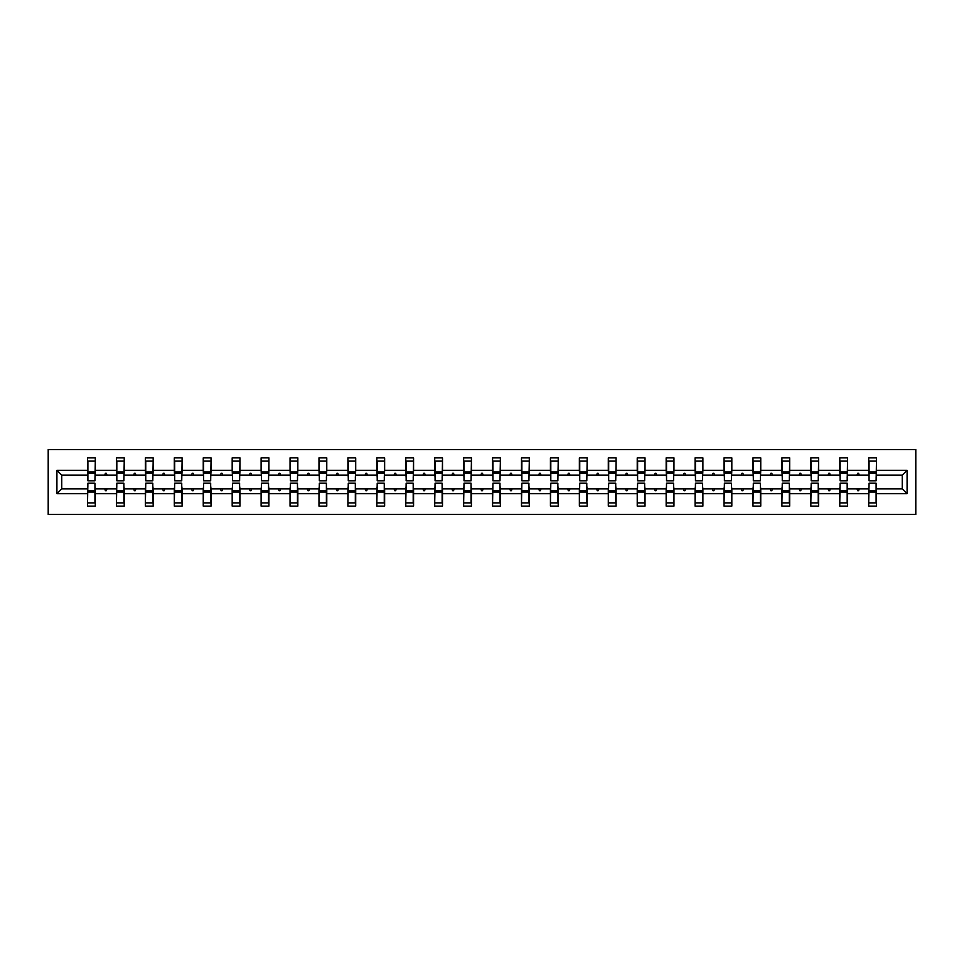 <?xml version="1.0" encoding="UTF-8"?>
<svg xmlns="http://www.w3.org/2000/svg" width="964" height="964" viewBox="0 0 964 964"><rect width="100%" height="100%" fill="white"/><g stroke="black" fill="none" stroke-linecap="round" stroke-linejoin="round"><path stroke-width="1.45" d="M48.2 514.451L915.8 514.451L915.8 449.549L48.2 449.549L48.2 514.451M869.058 486.085L868.697 488.856L847.549 488.856L847.175 486.085M907.088 493.689L902.256 488.856L902.256 475.144L907.088 470.312L907.088 493.689L876.481 493.689L876.481 506.112L868.697 506.112L868.697 488.856M902.256 475.144L876.481 475.144L876.481 457.888L868.697 457.888L868.697 470.312L847.549 470.312L847.175 477.915M869.058 477.915L868.697 470.312M840.126 486.085L839.764 488.856L818.617 488.856L818.243 486.085M868.697 493.689L847.549 493.689L847.549 506.112L839.764 506.112L839.764 488.856M847.549 470.312L847.549 457.888L839.764 457.888L839.764 470.312L818.617 470.312L818.243 477.915M840.126 477.915L839.764 470.312M811.194 486.085L810.832 488.856L789.685 488.856L789.311 486.085M839.764 493.689L818.617 493.689L818.617 506.112L810.832 506.112L810.832 488.856M818.617 470.312L818.617 457.888L810.832 457.888L810.832 470.312L789.685 470.312L789.311 477.915M811.194 477.915L810.832 470.312M782.262 486.085L781.9 488.856L760.753 488.856L760.379 486.085M810.832 493.689L789.685 493.689L789.685 506.112L781.9 506.112L781.9 488.856M789.685 470.312L789.685 457.888L781.9 457.888L781.9 470.312L760.753 470.312L760.379 477.915M782.262 477.915L781.9 470.312M753.33 486.085L752.968 488.856L731.821 488.856L731.447 486.085M781.9 493.689L760.753 493.689L760.753 506.112L752.968 506.112L752.968 488.856M760.753 470.312L760.753 457.888L752.968 457.888L752.968 470.312L731.821 470.312L731.447 477.915M753.33 477.915L752.968 470.312M724.398 486.085L724.036 488.856L702.889 488.856L702.515 486.085M752.968 493.689L731.821 493.689L731.821 506.112L724.036 506.112L724.036 488.856M731.821 470.312L731.821 457.888L724.036 457.888L724.036 470.312L702.889 470.312L702.515 477.915M724.398 477.915L724.036 470.312M695.466 486.085L695.092 488.856L673.957 488.856L673.583 486.085M724.036 493.689L702.889 493.689L702.889 506.112L695.092 506.112L695.092 488.856M702.889 470.312L702.889 457.888L695.092 457.888L695.092 470.312L673.957 470.312L673.583 477.915M695.466 477.915L695.092 470.312M666.534 486.085L666.16 488.856L645.024 488.856L644.651 486.085M695.092 493.689L673.957 493.689L673.957 506.112L666.16 506.112L666.16 488.856M673.957 470.312L673.957 457.888L666.16 457.888L666.16 470.312L645.024 470.312L644.651 477.915M666.534 477.915L666.16 470.312M637.602 486.085L637.228 488.856L616.092 488.856L615.719 486.085M666.16 493.689L645.024 493.689L645.024 506.112L637.228 506.112L637.228 488.856M645.024 470.312L645.024 457.888L637.228 457.888L637.228 470.312L616.092 470.312L615.719 477.915M637.602 477.915L637.228 470.312M608.67 486.085L608.296 488.856L587.16 488.856L586.787 486.085M637.228 493.689L616.092 493.689L616.092 506.112L608.296 506.112L608.296 488.856M616.092 470.312L616.092 457.888L608.296 457.888L608.296 470.312L587.16 470.312L586.787 477.915M608.67 477.915L608.296 470.312M579.738 486.085L579.364 488.856L558.228 488.856L557.855 486.085M608.296 493.689L587.16 493.689L587.16 506.112L579.364 506.112L579.364 488.856M587.16 470.312L587.16 457.888L579.364 457.888L579.364 470.312L558.228 470.312L557.855 477.915M579.738 477.915L579.364 470.312M550.806 486.085L550.432 488.856L529.296 488.856L528.923 486.085M579.364 493.689L558.228 493.689L558.228 506.112L550.432 506.112L550.432 488.856M558.228 470.312L558.228 457.888L550.432 457.888L550.432 470.312L529.296 470.312L528.923 477.915M550.806 477.915L550.432 470.312M521.873 486.085L521.5 488.856L500.364 488.856L499.991 486.085M550.432 493.689L529.296 493.689L529.296 506.112L521.5 506.112L521.5 488.856M529.296 470.312L529.296 457.888L521.5 457.888L521.5 470.312L500.364 470.312L499.991 477.915M521.873 477.915L521.5 470.312M492.941 486.085L492.568 488.856L471.432 488.856L471.059 486.085M521.5 493.689L500.364 493.689L500.364 506.112L492.568 506.112L492.568 488.856M500.364 470.312L500.364 457.888L492.568 457.888L492.568 470.312L471.432 470.312L471.059 477.915M492.941 477.915L492.568 470.312M464.009 486.085L463.636 488.856L442.5 488.856L442.127 486.085M492.568 493.689L471.432 493.689L471.432 506.112L463.636 506.112L463.636 488.856M471.432 470.312L471.432 457.888L463.636 457.888L463.636 470.312L442.5 470.312L442.127 477.915M464.009 477.915L463.636 470.312M435.077 486.085L434.704 488.856L413.568 488.856L413.195 486.085M463.636 493.689L442.5 493.689L442.5 506.112L434.704 506.112L434.704 488.856M442.5 470.312L442.5 457.888L434.704 457.888L434.704 470.312L413.568 470.312L413.195 477.915M435.077 477.915L434.704 470.312M406.145 486.085L405.772 488.856L384.636 488.856L384.262 486.085M434.704 493.689L413.568 493.689L413.568 506.112L405.772 506.112L405.772 488.856M413.568 470.312L413.568 457.888L405.772 457.888L405.772 470.312L384.636 470.312L384.262 477.915M406.145 477.915L405.772 470.312M377.213 486.085L376.84 488.856L355.704 488.856L355.33 486.085M405.772 493.689L384.636 493.689L384.636 506.112L376.84 506.112L376.84 488.856M384.636 470.312L384.636 457.888L376.84 457.888L376.84 470.312L355.704 470.312L355.33 477.915M377.213 477.915L376.84 470.312M348.281 486.085L347.908 488.856L326.772 488.856L326.398 486.085M376.84 493.689L355.704 493.689L355.704 506.112L347.908 506.112L347.908 488.856M355.704 470.312L355.704 457.888L347.908 457.888L347.908 470.312L326.772 470.312L326.398 477.915M348.281 477.915L347.908 470.312M319.349 486.085L318.976 488.856L297.84 488.856L297.466 486.085M347.908 493.689L326.772 493.689L326.772 506.112L318.976 506.112L318.976 488.856M326.772 470.312L326.772 457.888L318.976 457.888L318.976 470.312L297.84 470.312L297.466 477.915M319.349 477.915L318.976 470.312M290.417 486.085L290.043 488.856L268.908 488.856L268.534 486.085M318.976 493.689L297.84 493.689L297.84 506.112L290.043 506.112L290.043 488.856M297.84 470.312L297.84 457.888L290.043 457.888L290.043 470.312L268.908 470.312L268.534 477.915M290.417 477.915L290.043 470.312M261.485 486.085L261.111 488.856L239.964 488.856L239.602 486.085M290.043 493.689L268.908 493.689L268.908 506.112L261.111 506.112L261.111 488.856M268.908 470.312L268.908 457.888L261.111 457.888L261.111 470.312L239.964 470.312L239.602 477.915M261.485 477.915L261.111 470.312M232.553 486.085L232.179 488.856L211.032 488.856L210.67 486.085M261.111 493.689L239.964 493.689L239.964 506.112L232.179 506.112L232.179 488.856M239.964 470.312L239.964 457.888L232.179 457.888L232.179 470.312L211.032 470.312L210.67 477.915M232.553 477.915L232.179 470.312M203.621 486.085L203.247 488.856L182.1 488.856L181.738 486.085M232.179 493.689L211.032 493.689L211.032 506.112L203.247 506.112L203.247 488.856M211.032 470.312L211.032 457.888L203.247 457.888L203.247 470.312L182.1 470.312L181.738 477.915M203.621 477.915L203.247 470.312M174.689 486.085L174.315 488.856L153.168 488.856L152.806 486.085M203.247 493.689L182.1 493.689L182.1 506.112L174.315 506.112L174.315 488.856M182.1 470.312L182.1 457.888L174.315 457.888L174.315 470.312L153.168 470.312L152.806 477.915M174.689 477.915L174.315 470.312M145.757 486.085L145.383 488.856L124.236 488.856L123.874 486.085M174.315 493.689L153.168 493.689L153.168 506.112L145.383 506.112L145.383 488.856M153.168 470.312L153.168 457.888L145.383 457.888L145.383 470.312L124.236 470.312L123.874 477.915M145.757 477.915L145.383 470.312M116.825 486.085L116.451 488.856L95.303 488.856L95.303 506.112L87.519 506.112L87.519 488.856L61.744 488.856L56.912 493.689L56.912 470.312L61.744 475.144L61.744 488.856M145.383 493.689L124.236 493.689L124.236 506.112L116.451 506.112L116.451 488.856M124.236 470.312L124.236 457.888L116.451 457.888L116.451 470.312L95.303 470.312L95.303 457.888L87.519 457.888L87.519 470.312L56.912 470.312M116.825 477.915L116.451 470.312M87.893 486.085L87.519 488.856M87.893 477.915L87.519 470.312M876.107 486.085L876.481 493.689M876.481 475.144L876.107 477.915M847.549 493.689L847.549 488.856M818.617 493.689L818.617 488.856M789.685 493.689L789.685 488.856M760.753 493.689L760.753 488.856M731.821 493.689L731.821 488.856M702.889 493.689L702.889 488.856M673.957 493.689L673.957 488.856M645.024 493.689L645.024 488.856M616.092 493.689L616.092 488.856M587.16 493.689L587.16 488.856M558.228 493.689L558.228 488.856M529.296 493.689L529.296 488.856M500.364 493.689L500.364 488.856M471.432 493.689L471.432 488.856M442.5 493.689L442.5 488.856M413.568 493.689L413.568 488.856M384.636 493.689L384.636 488.856M355.704 493.689L355.704 488.856M326.772 493.689L326.772 488.856M297.84 493.689L297.84 488.856M268.908 493.689L268.908 488.856M239.964 493.689L239.964 488.856M211.032 493.689L211.032 488.856M182.1 493.689L182.1 488.856M153.168 493.689L153.168 488.856M124.236 493.689L124.236 488.856M907.088 470.312L876.481 470.312M116.451 493.689L95.303 493.689M87.519 493.689L56.912 493.689M856.984 475.144L859.261 475.144L858.587 473.288L857.659 473.288L856.984 475.144L847.549 475.144M868.697 475.144L859.261 475.144M856.984 488.856L857.659 490.712L858.587 490.712L859.261 488.856M828.052 475.144L830.329 475.144L829.655 473.288L828.727 473.288L828.052 475.144L818.617 475.144M839.764 475.144L830.329 475.144M828.052 488.856L828.727 490.712L829.655 490.712L830.329 488.856M799.12 475.144L801.397 475.144L800.723 473.288L799.795 473.288L799.12 475.144L789.685 475.144M810.832 475.144L801.397 475.144M799.12 488.856L799.795 490.712L800.723 490.712L801.397 488.856M770.188 475.144L772.465 475.144L771.79 473.288L770.863 473.288L770.188 475.144L760.753 475.144M781.9 475.144L772.465 475.144M770.188 488.856L770.863 490.712L771.79 490.712L772.465 488.856M741.256 475.144L743.533 475.144L742.858 473.288L741.931 473.288L741.256 475.144L731.821 475.144M752.968 475.144L743.533 475.144M741.256 488.856L741.931 490.712L742.858 490.712L743.533 488.856M712.324 475.144L714.601 475.144L713.926 473.288L712.999 473.288L712.324 475.144L702.889 475.144M724.036 475.144L714.601 475.144M712.324 488.856L712.999 490.712L713.926 490.712L714.601 488.856M683.392 475.144L685.669 475.144L684.994 473.288L684.066 473.288L683.392 475.144L673.957 475.144M695.092 475.144L685.669 475.144M683.392 488.856L684.066 490.712L684.994 490.712L685.669 488.856M654.46 475.144L656.737 475.144L656.062 473.288L655.134 473.288L654.46 475.144L645.024 475.144M666.16 475.144L656.737 475.144M654.46 488.856L655.134 490.712L656.062 490.712L656.737 488.856M625.528 475.144L627.805 475.144L627.13 473.288L626.202 473.288L625.528 475.144L616.092 475.144M637.228 475.144L627.805 475.144M625.528 488.856L626.202 490.712L627.13 490.712L627.805 488.856M596.596 475.144L598.873 475.144L598.198 473.288L597.27 473.288L596.596 475.144L587.16 475.144M608.296 475.144L598.873 475.144M596.596 488.856L597.27 490.712L598.198 490.712L598.873 488.856M567.663 475.144L569.941 475.144L569.266 473.288L568.338 473.288L567.663 475.144L558.228 475.144M579.364 475.144L569.941 475.144M567.663 488.856L568.338 490.712L569.266 490.712L569.941 488.856M538.731 475.144L541.009 475.144L540.334 473.288L539.406 473.288L538.731 475.144L529.296 475.144M550.432 475.144L541.009 475.144M538.731 488.856L539.406 490.712L540.334 490.712L541.009 488.856M509.799 475.144L512.077 475.144L511.402 473.288L510.474 473.288L509.799 475.144L500.364 475.144M521.5 475.144L512.077 475.144M509.799 488.856L510.474 490.712L511.402 490.712L512.077 488.856M480.867 475.144L483.133 475.144L482.458 473.288L481.542 473.288L480.867 475.144L471.432 475.144M492.568 475.144L483.133 475.144M480.867 488.856L481.542 490.712L482.458 490.712L483.133 488.856M451.923 475.144L454.201 475.144L453.526 473.288L452.598 473.288L451.923 475.144L442.5 475.144M463.636 475.144L454.201 475.144M451.923 488.856L452.598 490.712L453.526 490.712L454.201 488.856M422.991 475.144L425.269 475.144L424.594 473.288L423.666 473.288L422.991 475.144L413.568 475.144M434.704 475.144L425.269 475.144M422.991 488.856L423.666 490.712L424.594 490.712L425.269 488.856M394.059 475.144L396.337 475.144L395.662 473.288L394.734 473.288L394.059 475.144L384.636 475.144M405.772 475.144L396.337 475.144M394.059 488.856L394.734 490.712L395.662 490.712L396.337 488.856M365.127 475.144L367.404 475.144L366.73 473.288L365.802 473.288L365.127 475.144L355.704 475.144M376.84 475.144L367.404 475.144M365.127 488.856L365.802 490.712L366.73 490.712L367.404 488.856M336.195 475.144L338.472 475.144L337.798 473.288L336.87 473.288L336.195 475.144L326.772 475.144M347.908 475.144L338.472 475.144M336.195 488.856L336.87 490.712L337.798 490.712L338.472 488.856M307.263 475.144L309.54 475.144L308.866 473.288L307.938 473.288L307.263 475.144L297.84 475.144M318.976 475.144L309.54 475.144M307.263 488.856L307.938 490.712L308.866 490.712L309.54 488.856M278.331 475.144L280.608 475.144L279.934 473.288L279.006 473.288L278.331 475.144L268.908 475.144M290.043 475.144L280.608 475.144M278.331 488.856L279.006 490.712L279.934 490.712L280.608 488.856M249.399 475.144L251.676 475.144L251.002 473.288L250.074 473.288L249.399 475.144L239.964 475.144M261.111 475.144L251.676 475.144M249.399 488.856L250.074 490.712L251.002 490.712L251.676 488.856M220.467 475.144L222.744 475.144L222.069 473.288L221.142 473.288L220.467 475.144L211.032 475.144M232.179 475.144L222.744 475.144M220.467 488.856L221.142 490.712L222.069 490.712L222.744 488.856M191.535 475.144L193.812 475.144L193.137 473.288L192.21 473.288L191.535 475.144L182.1 475.144M203.247 475.144L193.812 475.144M191.535 488.856L192.21 490.712L193.137 490.712L193.812 488.856M162.603 475.144L164.88 475.144L164.205 473.288L163.278 473.288L162.603 475.144L153.168 475.144M174.315 475.144L164.88 475.144M162.603 488.856L163.278 490.712L164.205 490.712L164.88 488.856M133.671 475.144L135.948 475.144L135.273 473.288L134.345 473.288L133.671 475.144L124.236 475.144M145.383 475.144L135.948 475.144M133.671 488.856L134.345 490.712L135.273 490.712L135.948 488.856M104.739 475.144L107.016 475.144L106.341 473.288L105.413 473.288L104.739 475.144L95.303 475.144L95.303 470.312M116.451 475.144L107.016 475.144M104.739 488.856L105.413 490.712L106.341 490.712L107.016 488.856M94.942 486.085L95.303 488.856M95.303 475.144L94.942 477.915M87.519 475.144L61.744 475.144M902.256 488.856L876.481 488.856M87.893 473.372L87.893 461.129L95.303 461.129L94.942 480.795L87.893 480.795L87.893 473.372L94.942 473.372M94.942 490.628L94.942 502.871L87.519 502.871L87.893 483.205L94.942 483.205L94.942 490.628L87.893 490.628M116.825 473.372L116.825 461.129L124.236 461.129L123.874 480.795L116.825 480.795L116.825 473.372L123.874 473.372M123.874 490.628L123.874 502.871L116.451 502.871L116.825 483.205L123.874 483.205L123.874 490.628L116.825 490.628M145.757 473.372L145.757 461.129L153.168 461.129L152.806 480.795L145.757 480.795L145.757 473.372L152.806 473.372M152.806 490.628L152.806 502.871L145.383 502.871L145.757 483.205L152.806 483.205L152.806 490.628L145.757 490.628M174.689 473.372L174.689 461.129L182.1 461.129L181.738 480.795L174.689 480.795L174.689 473.372L181.738 473.372M181.738 490.628L181.738 502.871L174.315 502.871L174.689 483.205L181.738 483.205L181.738 490.628L174.689 490.628M203.621 473.372L203.621 461.129L211.032 461.129L210.67 480.795L203.621 480.795L203.621 473.372L210.67 473.372M210.67 490.628L210.67 502.871L203.247 502.871L203.621 483.205L210.67 483.205L210.67 490.628L203.621 490.628M232.553 473.372L232.553 461.129L239.964 461.129L239.602 480.795L232.553 480.795L232.553 473.372L239.602 473.372M239.602 490.628L239.602 502.871L232.179 502.871L232.553 483.205L239.602 483.205L239.602 490.628L232.553 490.628M261.485 473.372L261.485 461.129L268.908 461.129L268.534 480.795L261.485 480.795L261.485 473.372L268.534 473.372M268.534 490.628L268.534 502.871L261.111 502.871L261.485 483.205L268.534 483.205L268.534 490.628L261.485 490.628M290.417 473.372L290.417 461.129L297.84 461.129L297.466 480.795L290.417 480.795L290.417 473.372L297.466 473.372M297.466 490.628L297.466 502.871L290.043 502.871L290.417 483.205L297.466 483.205L297.466 490.628L290.417 490.628M319.349 473.372L319.349 461.129L326.772 461.129L326.398 480.795L319.349 480.795L319.349 473.372L326.398 473.372M326.398 490.628L326.398 502.871L318.976 502.871L319.349 483.205L326.398 483.205L326.398 490.628L319.349 490.628M348.281 473.372L348.281 461.129L355.704 461.129L355.33 480.795L348.281 480.795L348.281 473.372L355.33 473.372M355.33 490.628L355.33 502.871L347.908 502.871L348.281 483.205L355.33 483.205L355.33 490.628L348.281 490.628M377.213 473.372L377.213 461.129L384.636 461.129L384.262 480.795L377.213 480.795L377.213 473.372L384.262 473.372M384.262 490.628L384.262 502.871L376.84 502.871L377.213 483.205L384.262 483.205L384.262 490.628L377.213 490.628M406.145 473.372L406.145 461.129L413.568 461.129L413.195 480.795L406.145 480.795L406.145 473.372L413.195 473.372M413.195 490.628L413.195 502.871L405.772 502.871L406.145 483.205L413.195 483.205L413.195 490.628L406.145 490.628M435.077 473.372L435.077 461.129L442.5 461.129L442.127 480.795L435.077 480.795L435.077 473.372L442.127 473.372M442.127 490.628L442.127 502.871L434.704 502.871L435.077 483.205L442.127 483.205L442.127 490.628L435.077 490.628M464.009 473.372L464.009 461.129L471.432 461.129L471.059 480.795L464.009 480.795L464.009 473.372L471.059 473.372M471.059 490.628L471.059 502.871L463.636 502.871L464.009 483.205L471.059 483.205L471.059 490.628L464.009 490.628M492.941 473.372L492.941 461.129L500.364 461.129L499.991 480.795L492.941 480.795L492.941 473.372L499.991 473.372M499.991 490.628L499.991 502.871L492.568 502.871L492.941 483.205L499.991 483.205L499.991 490.628L492.941 490.628M521.873 473.372L521.873 461.129L529.296 461.129L528.923 480.795L521.873 480.795L521.873 473.372L528.923 473.372M528.923 490.628L528.923 502.871L521.5 502.871L521.873 483.205L528.923 483.205L528.923 490.628L521.873 490.628M550.806 473.372L550.806 461.129L558.228 461.129L557.855 480.795L550.806 480.795L550.806 473.372L557.855 473.372M557.855 490.628L557.855 502.871L550.432 502.871L550.806 483.205L557.855 483.205L557.855 490.628L550.806 490.628M579.738 473.372L579.738 461.129L587.16 461.129L586.787 480.795L579.738 480.795L579.738 473.372L586.787 473.372M586.787 490.628L586.787 502.871L579.364 502.871L579.738 483.205L586.787 483.205L586.787 490.628L579.738 490.628M608.67 473.372L608.67 461.129L616.092 461.129L615.719 480.795L608.67 480.795L608.67 473.372L615.719 473.372M615.719 490.628L615.719 502.871L608.296 502.871L608.67 483.205L615.719 483.205L615.719 490.628L608.67 490.628M637.602 473.372L637.602 461.129L645.024 461.129L644.651 480.795L637.602 480.795L637.602 473.372L644.651 473.372M644.651 490.628L644.651 502.871L637.228 502.871L637.602 483.205L644.651 483.205L644.651 490.628L637.602 490.628M666.534 473.372L666.534 461.129L673.957 461.129L673.583 480.795L666.534 480.795L666.534 473.372L673.583 473.372M673.583 490.628L673.583 502.871L666.16 502.871L666.534 483.205L673.583 483.205L673.583 490.628L666.534 490.628M695.466 473.372L695.466 461.129L702.889 461.129L702.515 480.795L695.466 480.795L695.466 473.372L702.515 473.372M702.515 490.628L702.515 502.871L695.092 502.871L695.466 483.205L702.515 483.205L702.515 490.628L695.466 490.628M724.398 473.372L724.398 461.129L731.821 461.129L731.447 480.795L724.398 480.795L724.398 473.372L731.447 473.372M731.447 490.628L731.447 502.871L724.036 502.871L724.398 483.205L731.447 483.205L731.447 490.628L724.398 490.628M753.33 473.372L753.33 461.129L760.753 461.129L760.379 480.795L753.33 480.795L753.33 473.372L760.379 473.372M760.379 490.628L760.379 502.871L752.968 502.871L753.33 483.205L760.379 483.205L760.379 490.628L753.33 490.628M782.262 473.372L782.262 461.129L789.685 461.129L789.311 480.795L782.262 480.795L782.262 473.372L789.311 473.372M789.311 490.628L789.311 502.871L781.9 502.871L782.262 483.205L789.311 483.205L789.311 490.628L782.262 490.628M811.194 473.372L811.194 461.129L818.617 461.129L818.243 480.795L811.194 480.795L811.194 473.372L818.243 473.372M818.243 490.628L818.243 502.871L810.832 502.871L811.194 483.205L818.243 483.205L818.243 490.628L811.194 490.628M840.126 473.372L840.126 461.129L847.549 461.129L847.175 480.795L840.126 480.795L840.126 473.372L847.175 473.372M847.175 490.628L847.175 502.871L839.764 502.871L840.126 483.205L847.175 483.205L847.175 490.628L840.126 490.628M869.058 473.372L869.058 461.129L876.481 461.129L876.107 480.795L869.058 480.795L869.058 473.372L876.107 473.372M876.107 490.628L876.107 502.871L868.697 502.871L869.058 483.205L876.107 483.205L876.107 490.628L869.058 490.628M94.942 491.736L87.893 491.736M87.893 472.264L94.942 472.264M116.825 472.264L123.874 472.264M145.757 472.264L152.806 472.264M123.874 491.736L116.825 491.736M152.806 491.736L145.757 491.736M174.689 472.264L181.738 472.264M203.621 472.264L210.67 472.264M181.738 491.736L174.689 491.736M210.67 491.736L203.621 491.736M232.553 472.264L239.602 472.264M239.602 491.736L232.553 491.736M261.485 472.264L268.534 472.264M268.534 491.736L261.485 491.736M290.417 472.264L297.466 472.264M297.466 491.736L290.417 491.736M319.349 472.264L326.398 472.264M326.398 491.736L319.349 491.736M348.281 472.264L355.33 472.264M355.33 491.736L348.281 491.736M377.213 472.264L384.262 472.264M384.262 491.736L377.213 491.736M406.145 472.264L413.195 472.264M413.195 491.736L406.145 491.736M435.077 472.264L442.127 472.264M442.127 491.736L435.077 491.736M464.009 472.264L471.059 472.264M471.059 491.736L464.009 491.736M492.941 472.264L499.991 472.264M499.991 491.736L492.941 491.736M521.873 472.264L528.923 472.264M528.923 491.736L521.873 491.736M550.806 472.264L557.855 472.264M557.855 491.736L550.806 491.736M579.738 472.264L586.787 472.264M586.787 491.736L579.738 491.736M608.67 472.264L615.719 472.264M615.719 491.736L608.67 491.736M637.602 472.264L644.651 472.264M644.651 491.736L637.602 491.736M666.534 472.264L673.583 472.264M673.583 491.736L666.534 491.736M695.466 472.264L702.515 472.264M702.515 491.736L695.466 491.736M724.398 472.264L731.447 472.264M731.447 491.736L724.398 491.736M753.33 472.264L760.379 472.264M760.379 491.736L753.33 491.736M782.262 472.264L789.311 472.264M789.311 491.736L782.262 491.736M811.194 472.264L818.243 472.264M818.243 491.736L811.194 491.736M840.126 472.264L847.175 472.264M847.175 491.736L840.126 491.736M869.058 472.264L876.107 472.264M876.107 491.736L869.058 491.736M94.942 492.014L87.893 492.014M87.893 471.986L94.942 471.986M116.825 471.986L123.874 471.986M145.757 471.986L152.806 471.986M123.874 492.014L116.825 492.014M152.806 492.014L145.757 492.014M174.689 471.986L181.738 471.986M203.621 471.986L210.67 471.986M181.738 492.014L174.689 492.014M210.67 492.014L203.621 492.014M232.553 471.986L239.602 471.986M239.602 492.014L232.553 492.014M261.485 471.986L268.534 471.986M268.534 492.014L261.485 492.014M290.417 471.986L297.466 471.986M297.466 492.014L290.417 492.014M319.349 471.986L326.398 471.986M326.398 492.014L319.349 492.014M348.281 471.986L355.33 471.986M355.33 492.014L348.281 492.014M377.213 471.986L384.262 471.986M384.262 492.014L377.213 492.014M406.145 471.986L413.195 471.986M413.195 492.014L406.145 492.014M435.077 471.986L442.127 471.986M442.127 492.014L435.077 492.014M464.009 471.986L471.059 471.986M471.059 492.014L464.009 492.014M492.941 471.986L499.991 471.986M499.991 492.014L492.941 492.014M521.873 471.986L528.923 471.986M528.923 492.014L521.873 492.014M550.806 471.986L557.855 471.986M557.855 492.014L550.806 492.014M579.738 471.986L586.787 471.986M586.787 492.014L579.738 492.014M608.67 471.986L615.719 471.986M615.719 492.014L608.67 492.014M637.602 471.986L644.651 471.986M644.651 492.014L637.602 492.014M666.534 471.986L673.583 471.986M673.583 492.014L666.534 492.014M695.466 471.986L702.515 471.986M702.515 492.014L695.466 492.014M724.398 471.986L731.447 471.986M731.447 492.014L724.398 492.014M753.33 471.986L760.379 471.986M760.379 492.014L753.33 492.014M782.262 471.986L789.311 471.986M789.311 492.014L782.262 492.014M811.194 471.986L818.243 471.986M818.243 492.014L811.194 492.014M840.126 471.986L847.175 471.986M847.175 492.014L840.126 492.014M869.058 471.986L876.107 471.986M876.107 492.014L869.058 492.014"/></g></svg>
